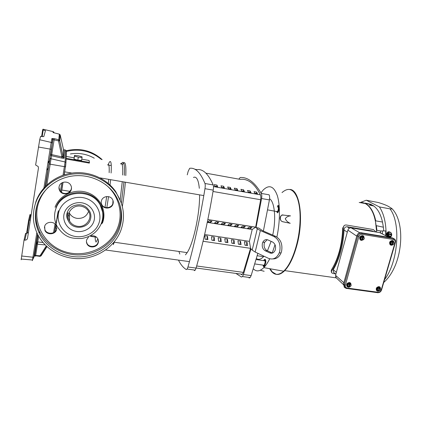 <?xml version="1.0" encoding="UTF-8"?>
<svg xmlns="http://www.w3.org/2000/svg" width="422" height="422" viewBox="0 0 422 422"><rect width="100%" height="100%" fill="white"/><g stroke="black" fill="none" stroke-linecap="round" stroke-linejoin="round"><path stroke-width="0.63" d="M69.081 212.44L69.498 213.274C71.165 216.09 73.671 217.789 77.01 218.369C82.754 218.781 86.61 216.433 88.578 211.322M80.892 206.179C72.489 204.506 65.22 214.023 69.546 220.986C71.292 223.918 73.913 225.68 77.411 226.282C85.951 227.891 93.125 218.1 88.467 211.137C86.737 208.426 84.21 206.775 80.892 206.179M105.015 207.318L106.692 196.552M108.317 183.47L108.681 179.703M109.156 172.667C109.298 168.805 109.182 166.31 108.797 165.187C108.528 164.422 108.148 164.358 107.663 164.986M66.191 158.324L89.448 162.433L89.332 163.114L66.154 159.025M70.11 191.388L61.681 190.016L62.419 185.232M55.62 226.065L55.831 224.931M95.135 237.011L95.309 239.796C95.683 242.36 96.522 242.028 97.82 238.789M95.973 241.484L96.021 242.181M120.165 199.843L122.227 182.014M122.67 175.014C122.886 169.254 122.66 165.63 121.99 164.147C121.615 163.356 121.135 163.272 120.544 163.889M106.829 207.666L108.544 196.652M110.036 185.01L110.559 180.025M111.107 173.004C111.434 167.233 111.334 163.615 110.801 162.148C110.226 160.756 109.319 161.7 108.085 164.986L111.266 165.551M113.365 244.639L114.52 241.563M122.333 206.527C123.72 197.839 124.717 189.842 125.334 182.541M125.793 175.557C126.057 168.995 125.803 164.902 125.023 163.282C124.358 162.011 123.435 162.56 122.253 164.923M121.351 203.167L123.883 182.293M124.353 175.304C124.632 168.742 124.395 164.654 123.635 163.029C123.055 161.89 122.264 162.217 121.256 164.016M66.27 156.425L74.072 157.812M81.773 159.178L89.089 160.476L89.448 162.433M82.063 157.48L81.557 160.439L77.822 160.138L74.014 159.105L74.472 155.433L78.197 155.755L81.974 156.773L82.063 157.48L78.323 157.169L74.509 156.135L74.472 155.433M68.364 215.157L69.519 216.428M74.014 159.105L74.509 156.135M77.822 160.138L78.323 157.169M235.935 273.43L241.41 277.006L242.476 276.531L243.447 274.548L250.979 248.78L252.182 250.098L255.173 252.045L268.482 258.343C273.129 260.058 276.711 258.253 279.227 252.936L279.728 251.354C280.862 244.38 278.91 239.422 273.867 236.478L275.74 236.425C280.778 239.364 282.729 244.306 281.595 251.254L281.094 252.831C279.301 256.951 276.579 258.976 272.934 258.908M256.412 258.501C258.528 260.052 260.917 259.44 263.571 256.66L263.972 256.212M267.427 250.832L271.114 241.352M272.712 235.107C276.278 219.134 274.701 202.112 269.763 198.904L269.568 198.762M265.206 250.768C262.774 249.275 261.835 246.844 262.389 243.462L262.774 242.328C264.003 239.96 265.696 239.147 267.859 239.902L272.512 241.98C275.308 243.763 276.183 246.527 275.133 250.272C273.883 252.857 272.111 253.738 269.822 252.91L265.206 250.768L267.079 250.673L272.448 253.063M267.274 239.696L264.647 242.26L264.262 243.388C263.713 246.759 264.652 249.186 267.079 250.673M187.257 174.845L188.154 171.379L189.663 168.315C195.312 167.381 200.418 172.445 204.971 183.496C205.324 184.572 205.324 186.302 204.96 188.692C200.276 217.151 194.605 243.246 187.959 266.989L187.136 269.051L186.313 269.574C183.37 267.754 180.832 264.773 178.701 260.622M194.357 270.655L195.222 270.143L196.061 268.091C202.834 244.465 208.563 218.475 213.237 190.132C213.595 187.753 213.585 186.023 213.205 184.952C208.341 173.88 202.95 168.779 197.032 169.655L194.774 169.243M207.824 221.993L210.52 222.42L211.965 221.202L209.249 220.769L207.824 221.993M214.555 223.059L217.235 223.486L218.723 222.278L216.022 221.851L214.555 223.059M221.244 224.119L223.908 224.541L225.438 223.349L222.758 222.922L221.244 224.119M227.891 225.174L230.533 225.596L232.111 224.414L229.447 223.987L227.891 225.174M234.495 226.224L237.122 226.64L238.741 225.469L236.093 225.047L234.495 226.224M241.057 227.263L243.673 227.68L245.33 226.519L242.697 226.097L241.057 227.263M247.582 228.297L250.177 228.708L251.876 227.558L249.265 227.142L247.582 228.297M207.846 219.572L255.642 227.205L252.203 229.499L207.265 222.383M252.203 229.499L249.381 241.352L204.628 234.526M204.797 235.703L205.161 239.237L207.867 239.643L207.487 236.109L204.797 235.703M211.501 236.721L211.907 240.25L214.592 240.651L214.176 237.127L211.501 236.721M218.169 237.734L218.607 241.257L221.27 241.658L220.822 238.135L218.169 237.734M224.789 238.741L225.264 242.254L227.912 242.655L227.426 239.142L224.789 238.741M231.372 239.738L231.878 243.251L234.516 243.647L233.994 240.139L231.372 239.738M237.913 240.735L238.451 244.238L241.073 244.633L240.514 241.131L237.913 240.735M244.412 241.722L244.987 245.219L247.587 245.615L247.002 242.112L244.412 241.722M249.381 241.352L250.594 248.352L203.066 241.263M255.642 227.205L260.643 199.738C260.96 197.528 260.88 195.887 260.395 194.811C257.404 188.993 254.192 184.841 250.758 182.341C247.329 179.872 243.816 178.886 240.223 179.382L205.899 173.162M210.52 222.42L210.831 221.022M217.235 223.486L217.546 222.093M223.908 224.541L224.219 223.154M230.533 225.596L230.855 224.214M237.122 226.64L237.444 225.264M243.673 227.68L243.995 226.303M250.177 228.708L250.499 227.342M252.182 250.098L257.288 228.777L256.043 227.585L261.577 198.54C261.925 196.214 261.83 194.51 261.302 193.434C254.677 182.272 247.64 176.971 240.192 177.52L238.836 179.134M207.487 236.109L206.738 239.474M214.176 237.127L213.421 240.477M220.822 238.135L220.062 241.474M227.426 239.142L226.661 242.465M233.994 240.139L233.224 243.452M240.514 241.131L239.743 244.433M247.002 242.112L246.221 245.409M263.386 231.045L269.421 199.907C269.763 197.586 269.658 195.887 269.109 194.811L261.302 193.434M249.054 278.035L250.151 277.57L251.143 275.592L257.858 253.316M256.043 227.585L258.66 228.001L262.774 230.776L275.74 236.425M257.288 228.777L260.348 230.57L273.867 236.478M331.265 271.821L331.312 270.091C338.296 258.733 342.089 244.734 342.696 228.08L344.252 225.554M276.252 274.337L272.206 271.863L270.08 268.756C271.742 271.91 273.772 273.767 276.178 274.326M376.63 232.116C375.912 217.087 372.135 207.566 365.283 203.562L359.201 202.465M276.12 274.316L272.095 271.852L269.969 268.735M289.893 189.446C299.641 189.568 304.093 218.417 297.088 244.554C293.696 257.225 289.36 266.129 284.08 271.262C281.358 273.767 278.778 274.801 276.347 274.358C278.763 274.743 281.295 273.699 283.964 271.24L284.08 271.262M289.914 189.452L292.377 190.401C300.48 194.632 303.175 221.218 296.967 244.533C293.749 256.618 289.629 265.306 284.613 270.607L283.964 271.24M292.114 190.359C298.027 193.999 301.403 209.054 299.699 227.152C298.016 245.235 291.444 263.397 284.344 270.571C279.554 275.207 275.387 275.619 271.842 271.815L269.711 268.687C273.303 275.265 277.961 276.099 283.7 271.193C288.97 266.06 293.301 257.156 296.692 244.491C300.786 228.508 301.192 210.188 297.895 199.606C294.018 189.045 288.722 186.709 282.012 192.601L282.619 192.036M386.135 235.845C386.183 223.338 383.946 213.701 379.425 206.938L366.275 200.218L360.652 202.375M366.275 200.218L378.497 202.555C382.896 203.916 386.162 205.176 388.298 206.326L391.685 208.399C392.333 208.916 391.753 209.059 389.939 208.827L379.425 206.938M391.685 235.26C391.405 236.61 390.614 237.238 389.311 237.132L388.978 237.053C386.083 236.267 386.383 231.182 389.279 231.81L390.413 232.316M391.621 234.178L391.706 234.875M390.276 237.069L388.704 237.164C386.278 235.402 386.051 233.677 388.013 231.989M264.151 271.293L260.316 270.238M275.017 244.67L272.201 253.137M269.711 258.802C267.796 262.616 265.828 265.559 263.797 267.632C259.788 271.525 256.296 271.916 253.332 268.803M263.455 265.174L264.272 265.29L265.121 262.394C265.09 260.754 264.742 260.189 264.077 260.701L264.9 260.1C265.57 260.632 265.707 261.93 265.306 264.008L265.1 264.694C264.43 266.219 263.877 266.377 263.433 265.169M277.243 206.965L278.262 206.3C278.863 206.854 278.968 208.083 278.583 209.998L278.325 210.826C277.602 212.43 277.011 212.656 276.547 211.506M349.727 286.981L348.35 287.224L347.248 286.686C346.262 284.46 347.053 283.115 349.627 282.645L350.719 283.183L351.136 285.377M350.497 282.993L349.442 282.492C346.868 282.956 346.077 284.301 347.063 286.527L347.274 286.707M363.912 239.248L361.406 240.45L360.404 239.97C359.259 237.628 360.035 236.209 362.73 235.708L363.717 236.178L364.255 238.53M363.363 235.93L362.53 235.582C359.834 236.083 359.064 237.502 360.209 239.844L360.546 240.086M379.167 291.064L377.89 291.275L376.867 290.784C375.875 288.601 376.651 287.261 379.199 286.77L380.206 287.25L380.686 289.249M379.953 287.05L378.993 286.612C376.45 287.102 375.675 288.442 376.667 290.626L376.904 290.821M392.966 244.844L391.257 245.272L390.334 244.844C389.189 242.544 389.954 241.136 392.613 240.614L393.526 241.036L394.127 243.119M393.156 240.788L392.397 240.482C389.738 241.004 388.978 242.418 390.118 244.713L390.477 244.955M289.972 189.462L292.488 190.422M359.18 202.465L365.13 203.478L365.236 203.114L365.436 203.641C370.105 206.263 373.428 211.981 375.395 220.796L376.677 232.126M342.696 228.08L343.313 227.774C343.492 225.817 344.494 224.894 346.32 225.005L373.37 229.563L375.976 232.01M343.313 227.774C343.192 243.346 338.344 260.986 331.581 271.04L331.312 270.091M380.502 232.817L380.433 230.966L376.609 230.254M380.433 230.966L385.755 230.939L385.777 235.655M376.73 230.275L376.181 225.643M376.545 225.723L383.376 227.194L382.506 222.051L375.395 220.796M376.35 225.68L376.925 230.312M375.564 220.827C373.591 212.013 370.268 206.295 365.594 203.673L365.436 203.641M365.8 203.715L367.071 203.99L367.172 203.626L365.536 203.272M365.594 203.673L365.774 203.705C370.458 206.326 373.781 212.05 375.754 220.875M382.506 222.051C380.713 214.286 377.785 208.937 373.728 205.999L370.78 204.29L365.236 203.114M335.448 273.857L333.122 273.53L331.497 272.728L331.581 271.04M333.549 272.253L333.259 269.742C339.631 258.802 343.228 245.562 344.051 230.011C344.204 227.864 345.233 226.772 347.137 226.751L372.468 230.987L373.839 231.641M373.728 205.999L369.403 205.071C372.594 205.546 371.524 204.623 367.161 203.673M365.157 203.393L362.672 202.602M362.498 202.571L359.544 202.528M383.376 227.194L383.725 231.024M385.682 235.608L385.745 230.939M373.776 205.841L369.403 205.071M347.264 232.332L347.754 230.66M335.854 274.216L347.19 232.596M260.923 192.77L263.244 189.969C269.136 184.308 273.809 186.134 277.259 195.439C280.24 204.818 280.176 221.492 276.895 237.048M282.592 221.692L282.677 221.64C278.947 221.181 280.255 213.643 283.362 215.093L290.521 215.879C288.189 216.017 286.438 216.971 285.272 218.754C286.274 220.885 287.92 222.399 290.22 223.296L282.592 221.692C278.958 220.579 279.591 214.55 283.283 215.141M387.465 233.007L387.823 232.854L388.103 233.514L387.538 233.751L387.544 234.521L388.108 234.289L387.839 235.175L389.058 235.787L389.67 236.642L389.311 236.789L387.48 235.323L387.465 233.007L389.638 232.005L391.205 232.949L391.748 234.126L391.178 234.358L391.178 234.785M393.81 238.594L392.391 237.918L361.026 232.733C359.043 232.617 357.666 233.577 356.901 235.608L343.466 284.122L344.436 287.329M290.22 223.296L282.993 221.803M282.677 221.64L283.072 221.75M391.748 234.88L388.171 234.284L389.058 235.787L390.835 236.109L391.748 234.88L391.484 235.782L389.67 236.642M391.305 233.081L390.856 232.612L389.037 232.306L389.638 232.005M387.823 232.854L389.037 232.306L388.166 233.508L391.743 234.11M387.839 235.175L387.48 235.323M387.538 233.751L391.178 234.358M347.934 286.723L348.677 286.902L347.87 285.979L347.934 286.723L347.623 286.459L347.169 284.686L348.54 283.167L350.36 283.42L351.12 285.457L350.603 286.353L349.326 287.018L350.603 286.353L351.062 284.708L350.255 283.779L349.358 286.997M361.005 239.854L361.765 240.018L360.952 239.037L361.005 239.854L360.673 239.633L360.224 237.781L361.622 236.225L363.463 236.531L364.239 238.599L363.717 239.485L362.424 240.155L363.717 239.485L364.197 237.781L363.384 236.8L362.456 240.129M377.526 290.784L378.27 290.964L377.5 290.056L377.526 290.784L377.189 290.521L376.772 288.78L378.128 287.282L379.895 287.53L380.649 289.534L380.148 290.42L378.898 291.074L380.148 290.42L380.623 288.801L379.853 287.888L378.93 291.053M390.92 244.691L391.674 244.86L390.904 243.895L390.92 244.691L390.556 244.475L390.15 242.655L391.532 241.12L393.679 241.632L394.069 242.655L393.584 244.333L392.307 244.992L393.584 244.333L394.016 242.444M348.54 283.167L350.671 283.684M348.852 283.431L348.329 284.328L347.48 284.95L347.169 284.686M348.677 286.902L349.574 283.684L348.329 284.328L347.87 285.979L347.48 284.95M348.751 286.633L349.326 287.018M361.622 236.225L363.801 236.742M361.955 236.441L361.432 237.333L360.557 237.997L360.224 237.781M361.765 240.018L362.698 236.689L361.432 237.333L360.952 239.037L360.557 237.997M361.818 239.838L362.424 240.155M378.128 287.282L380.238 287.793M378.471 287.546L377.97 288.432L377.115 289.044L376.772 288.78M378.27 290.964L379.188 287.799L377.97 288.432L377.5 290.056L377.115 289.044M378.349 290.7L378.898 291.074M391.532 241.12L393.679 241.632M391.89 241.342L391.389 242.217L390.508 242.872L390.15 242.655M391.674 244.86L392.629 241.584L391.389 242.217L390.904 243.895L390.508 242.872M391.727 244.676L392.307 244.992M348.899 286.654L349.817 283.368M361.971 239.86L362.92 236.457M378.434 290.711L379.378 287.477M393.283 241.637L394.016 242.471M393.299 241.69L392.344 244.966M391.816 244.691L392.792 241.342M250.526 248.347L243.33 272.385L242.381 274.305L241.373 274.796M214.255 184.614L216.955 185.094L217.71 186.925L214.998 186.45L214.255 184.614M224.462 188.112L221.766 187.637L220.986 185.807L223.665 186.276L224.462 188.112M231.166 189.293L228.492 188.819L227.674 186.988L230.333 187.458L231.166 189.293M237.834 190.464L235.17 189.995L234.315 188.159L236.964 188.629L237.834 190.464M244.454 191.63L241.811 191.161L240.92 189.325L243.547 189.789L244.454 191.63M251.037 192.785L248.41 192.321L247.482 190.486L250.093 190.944L251.037 192.785M257.578 193.935L254.967 193.476L254.002 191.635L256.597 192.094L257.578 193.935M216.755 186.756L216.955 185.094M216.644 186.492L214.893 186.181M223.47 187.938L223.665 186.276M223.354 187.669L221.655 187.373M230.143 189.114L230.333 187.458M230.022 188.845L228.376 188.555M236.774 190.28L236.964 188.629M236.647 190.011L235.054 189.731M243.367 191.435L243.547 189.789M243.23 191.166L241.685 190.897M249.914 192.585L250.093 190.944M249.771 192.321L248.278 192.057M256.423 193.73L256.597 192.094M256.275 193.461L254.83 193.207M207.851 219.524L255.59 227.152M64.582 172.187L64.645 171.575M185.474 254.856L187.157 252.63C193.323 243.615 199.764 214.302 199.585 195.201M199.311 188.323C198.809 182.953 197.818 179.498 196.33 177.957C195.476 177.108 194.521 176.939 193.466 177.451M178.907 251.449L179.825 254.055M58.985 187.31L59.75 190.359C61.554 193.018 64.049 193.978 67.24 193.239L68.691 192.59L71.16 189.61L71.503 187.743M71.165 190.016C69.677 194.748 62.05 195.27 59.724 190.77C58.874 189.214 58.732 187.616 59.291 185.965C60.757 181.26 68.295 180.69 70.669 185.073C71.587 186.666 71.751 188.312 71.165 190.016M44.437 227.062L44.996 229.953C47.053 234.606 55.039 234.226 56.532 229.431L56.833 228.17M56.501 229.948C55.002 234.753 46.99 235.138 44.927 230.47L44.674 226.181C46.156 221.397 54.079 220.975 56.2 225.533L56.501 229.948M86.426 241.695L87.059 243.547C89.206 247.772 96.532 247.155 98.01 242.65L98.337 240.202M91.3 235.866C94.08 235.471 96.216 236.373 97.698 238.572C98.532 240.049 98.664 241.59 98.094 243.188C96.612 247.703 89.264 248.326 87.111 244.09C86.331 242.645 86.215 241.141 86.768 239.585L88.451 237.222M101.269 203.298L101.322 203.583M112.996 200.503L112.79 203.831C111.339 208.215 104.466 209.006 102.045 205.039L101.385 203.694M112.917 204.269C111.45 208.711 104.456 209.454 102.082 205.393C101.116 203.81 100.937 202.143 101.554 200.392C103 195.972 109.915 195.191 112.326 199.152C113.354 200.767 113.55 202.47 112.917 204.269M120.776 230.644C125.513 217.504 123.984 204.934 116.192 192.933C107.156 179.862 90.044 172.123 73.138 174.022C56.247 175.927 41.182 187.452 35.733 202.676C32.114 213.363 32.673 223.765 37.416 233.888C45.048 249.602 62.862 259.493 80.649 258.612C98.447 257.726 114.678 246.379 120.776 230.644M37.632 203.304C34.15 213.585 34.704 223.586 39.299 233.313C46.636 248.3 63.669 257.721 80.676 256.856C97.698 255.985 113.207 245.124 119.03 230.069C123.54 217.546 122.1 205.556 114.71 194.104C106.086 181.539 89.696 174.096 73.497 175.884C57.308 177.688 42.865 188.718 37.632 203.304M63.49 150.469L64.471 150.87L64.191 158.113L63.242 157.19L63.585 149.984L60.235 135.045L59.708 140.668L58.753 139.724L59.338 134.143L53.436 132.661M60.003 134.913L59.338 134.143M64.191 158.113C64.023 158.403 63.189 158.387 61.702 158.071L61.939 156.894L63.379 157.527L63.585 149.984M58.067 211.849L56.88 218.686M56.748 219.424L56.659 219.915M34.504 255.057L35.828 246.738L34.504 255.057M52.924 139.83L53.156 138.458M50.846 152.421L52.275 143.454L50.846 152.421M43.925 187.948L51.183 142.43L39.721 139.751L40.591 136.348L43.804 136.612L45.46 130.662L42.643 129.828L43.023 129.201L53.156 131.632L53.837 132.086L54.053 132.856M54.38 138.685L51.859 138.569L53.019 139.777L54.127 139.846L54.38 138.685L58.753 139.724L58.505 140.885L59.708 140.668L63.205 157.295L59.565 140.304L59.929 134.481M39.721 139.751L35.622 165.013L38.186 166.526L38.455 168.061L27.535 238.224C27.219 239.485 26.328 240.129 24.866 240.171L24.022 240.123L21.174 259.762M41.599 136.58L42.643 129.828M28.438 232.39L26.401 233.392L25.589 233.34L24.022 240.123M30.337 220.094L29.403 220.147L30.637 214.687L29.915 214.624L28.649 220.089L26.586 233.392M61.702 158.071L51.526 155.729L46.879 184.894M61.322 191.899L62.878 182.42M29.403 220.147L28.649 220.089M34.351 256.048L35.617 256.064M64.471 150.87L63.748 150.364M45.418 186.329L52.84 139.956L50.693 154.378L61.939 156.894L58.505 140.885L54.127 139.846L51.526 155.729L50.672 155.09L52.84 139.956L52.697 139.197L52.064 143.09L51.183 142.43L51.859 138.569M36.635 242.107L36.804 242.434M34.367 255.774L34.061 256.191M37.468 244.185L35.664 255.463L34.44 255.526L36.804 242.344M46.953 246.654L41.082 255.859L39.963 255.832L46.241 245.989M39.921 256.428L39.963 255.832L35.664 255.463L35.633 256.064M47.997 162.338L49.511 160.64M66.243 150.738C79.922 147.568 91.896 150.533 102.161 159.621M261.044 192.981L262.051 193.566M277.581 205.741L277.708 205.625C279.586 203.9 279.564 211.005 277.676 212.751L277.518 212.888M263.666 260.643L264.283 259.588C265.28 258.823 265.802 259.667 265.855 262.131L264.578 266.472C263.808 267.173 263.296 266.72 263.043 265.116M196.061 268.091L187.959 266.989M213.237 190.132L204.96 188.692M213.205 184.952L204.971 183.496M261.577 198.54L269.421 199.907M243.447 274.548L251.143 275.592M255.173 252.045L260.348 230.57M269.822 252.91L271.689 252.804M384.563 279.622C398.321 261.682 401.048 222.737 389.939 208.827M382.353 231.087L382.432 233.883M372.468 230.987L373.465 231.588M349.395 228.202L347.137 226.751M344.051 230.011L347.311 232.163M333.259 269.742L336.339 272.322M336.281 272.543L336.181 272.897M379.742 232.638L388.978 237.354M350.819 227.833L380.032 232.686L388.725 237.312M347.986 229.863L347.902 230.122C348.498 228.524 349.58 227.769 351.146 227.864L359.787 232.775M347.686 230.918L347.902 230.122L356.754 236.141M335.764 274.569L335.553 275.339L343.846 282.756M335.648 274.98L336.06 277.634L335.537 276.695M336.213 277.781L343.371 284.555M392.391 237.918L394.612 239.063C395.572 240.055 395.836 241.194 395.409 242.471L395.451 242.328M346.488 288.511L344.901 287.73L344.246 284.797L357.74 236.156C358.505 234.115 359.887 233.155 361.876 233.266L393.315 238.462L393.499 239.511C394.876 239.902 395.414 240.878 395.103 242.439L381.187 290.146C380.612 291.613 379.6 292.325 378.154 292.277L347.063 288.036L346.409 288.442M347.063 288.036C345.655 287.688 345.085 286.744 345.365 285.209L343.466 284.122M345.365 285.209L358.885 236.526L356.901 235.608M358.885 236.526C359.47 234.975 360.52 234.247 362.034 234.331L361.876 233.266L361.026 232.733M395.103 242.439L395.409 242.471L381.546 289.961M381.187 290.146L381.488 290.157C380.818 291.808 379.621 292.662 377.901 292.715L377.537 292.741M378.154 292.277L377.901 292.715L346.826 288.479L344.115 287.044M362.034 234.331L393.499 239.511M196.663 265.976L243.33 272.385M213.485 186.571L260.395 194.811M213.015 191.482L260.643 199.738M121.103 202.454L115.786 191.704C106.824 178.733 89.854 171.052 73.096 172.925C56.353 174.808 41.419 186.234 36.018 201.331L34.404 207.197M67.895 212.762C66.892 215.769 67.14 218.67 68.638 221.466C72.89 229.948 87.359 228.877 90.229 219.973C91.363 216.766 91.062 213.669 89.332 210.694C87.333 208.463 86.8 206.316 80.581 204.823C73.449 204.591 68.95 207.292 67.082 212.931C66.534 215.183 66.665 217.283 67.483 219.24L68.638 221.466M93.642 221.956C96.448 214.714 92.154 206.015 84.337 203.436C76.561 200.745 67.214 204.955 64.55 212.393C61.77 219.793 66.323 228.45 74.114 230.876C81.868 233.413 90.952 229.241 93.642 221.956M101.866 223.802C104.281 216.998 103.59 210.457 99.782 204.185C90.477 187.895 61.58 190.565 55.889 208.668C53.794 214.756 54.206 220.664 57.118 226.382C64.993 238.414 72.637 238.615 81.578 238.504C90.741 236.995 97.229 232.205 101.043 224.135C102.651 220.279 103.184 216.264 102.641 212.081L99.608 203.304C90.35 187.099 61.623 189.747 55.957 207.751M98.764 223.639C102.578 213.838 96.812 202.017 86.188 198.472C75.617 194.774 62.852 200.503 59.238 210.647C55.472 220.738 61.723 232.49 72.299 235.75C82.823 239.158 95.108 233.498 98.764 223.639M36.271 208.004C34.884 216.212 35.986 224.061 39.573 231.551C46.842 246.411 63.711 255.764 80.565 254.92C97.424 254.07 112.795 243.309 118.561 228.386C121.641 220.194 121.942 211.876 119.452 203.43M48.467 187.125C44.125 191.393 40.939 196.314 38.914 201.895C31.46 222.288 44.4 245.63 65.399 251.865C86.304 258.401 110.3 247.218 117.627 227.854C123.546 212.968 118.672 194.816 105.358 184.398M102.509 222.869C107.093 211.121 100.225 196.91 87.465 192.601C74.768 188.117 59.381 194.996 55.055 207.218M35.981 245.725L34.44 255.526M45.423 186.324L50.039 157.417M42.174 136.686L43.218 129.965M52.977 132.445L53.151 131.632M51.32 149.304L38.449 147.03M32.41 260.664L32.937 257.23L21.612 256.001M34.198 256.856L32.937 257.23L36.83 232.627M52.956 139.809L53.167 138.458M63.036 175.199L65.083 161.964C65.584 155.301 65.7 151.329 65.431 150.047L63.5 149.594M64.112 174.845L65.415 166.817L49.142 164.016L50.16 158.129L51.041 158.793L65.083 161.964L65.938 162.591C66.386 155.882 66.444 151.851 66.112 150.496L65.421 150.042M38.676 236.283L37.321 244.739M42.997 242.518L37.774 241.917L36.514 242.297M53.573 232.654L55.024 223.998M60.42 191.303L61.781 182.953M65.568 166.838L65.938 162.591L64.286 174.787M63.057 182.357L61.443 192.253M58.405 210.678L56.981 219.229M56.849 220.02L56.279 223.444M56.137 224.272L56.063 224.731M55.989 225.169L54.871 231.799M27.177 233.282L29.218 220.131M26.401 233.392L24.866 240.171M51.98 145.843L51.99 146.228M45.634 186.107L48.984 163.994M52.196 143.833L45.196 186.556M36.809 242.719L34.752 255.658L39.916 256.344L40.681 256.043L46.773 246.49M46.705 170.441L48.377 167.761M48.382 167.75L48.593 167.455M61.87 156.567L63.005 156.071M70.4 153.935C78.914 152.595 86.874 154.019 94.27 158.208M47.871 163.135L49.385 161.436M66.254 151.461C79.452 148.365 91.163 151.039 101.385 159.479M277.544 206.706L277.687 206.574C279.142 205.261 279 210.916 277.544 211.934L276.616 211.411M276.61 211.517L277.396 211.543C278.652 210.383 278.673 205.646 277.423 206.785M264.283 260.532C265.037 259.899 265.433 260.511 265.475 262.368C265.048 265.417 264.394 266.356 263.528 265.185M69.546 220.986L69.498 213.274M96.564 237.217L90.419 236.331M55.398 231.293L54.749 231.198M113.687 243.853L112.7 243.71M257.193 255.732L263.571 256.66M195.222 270.143L187.136 269.051M250.151 277.57L242.476 276.531M279.227 252.936L281.094 252.831M264.647 242.26L262.774 242.328M284.734 270.623L336.329 277.892M284.344 270.571L284.613 270.607M391.685 208.399C406.091 221.867 403.21 265.327 383.73 282.482M263.797 267.632L283.7 271.193M335.859 274.205L333.269 272.021M388.978 237.053L388.704 237.164M196.088 268.002L242.381 274.305M203.81 195.581L99.988 177.868M71.914 173.078L64.693 171.844M114.288 242.223L187.157 252.63M189.431 261.629L105.637 250.003M59.724 190.77L59.75 190.359M44.927 230.47L44.996 229.953M87.111 244.09L87.059 243.547M102.082 205.393L101.987 204.95M111.018 185.965L115.786 191.704L116.192 192.933M39.299 233.313L39.573 231.551C35.364 222.489 34.683 213.157 37.542 203.557M103.153 213.595C102.282 207.244 101.306 206.463 99.608 203.304M37.579 234.215L33.908 257.135L32.499 260.015L21.184 259.05M45.138 244.892L37.41 244.18L37.157 243.858L36.814 242.006L37.927 234.912M53.736 132.761L53.789 132.023M54.607 232.016L55.815 224.91M55.889 224.467L55.989 223.892M56.126 223.069L56.743 219.408M56.875 218.649L57.877 212.672M276.716 211.533L267.69 209.903M263.571 265.19L254.819 263.945M256.112 259.551L264.077 260.701"/></g></svg>
